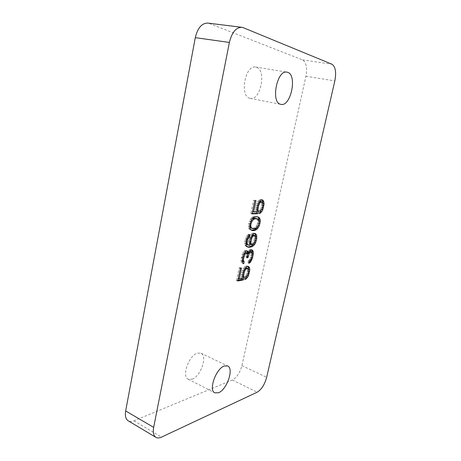 <?xml version="1.0" encoding="UTF-8"?>
<svg xmlns="http://www.w3.org/2000/svg" width="461" height="461" viewBox="0 0 461 461"><rect width="100%" height="100%" fill="white"/><g stroke="black" fill="none" stroke-linecap="round" stroke-linejoin="round"><path stroke-width="0.35" stroke-dasharray="2.31 1.73" d="M207.767 23.09L243.333 27.712M209.369 23.499L302.525 59.872C306.283 62.293 307.424 67.738 305.937 76.209L241.916 365.654C239.985 372.765 236.804 377.559 232.373 380.031L133.949 420.801C131.702 421.711 129.789 421.717 128.204 420.812M192.093 379.213C200.771 376.464 207.784 355.777 200.915 353.184L197.469 353.114C188.895 355.224 181.334 376.562 188.238 379.207L192.093 379.213M249.977 98.308L250.208 98.36C260.505 101.115 266.804 70.043 256.379 67.231L255.671 67.058C245.108 64.494 239.386 96.724 249.977 98.308M242.544 275.914L243.022 271.852L244.238 269.149L245.183 268.216M242.474 278.323L242.636 277.562M237.692 280.991L236.47 280.524L237.841 280.271M240.417 268.244L239.19 267.789L236.47 280.524M241.529 268.072L240.308 267.616L239.19 267.789M238.216 278.542L240.308 267.616M242.74 278.271L241.529 277.81L237.991 278.456M242.48 276.542L241.27 276.081L241.529 277.81M242.659 274.721L241.449 274.266L241.27 276.081M243.143 272.491L241.927 272.036L241.449 274.266M243.76 270.595L242.544 270.14L241.927 272.036M244.82 268.63L243.604 268.175L242.544 270.14M245.932 267.374L244.716 266.925L243.604 268.175M247.177 266.458L245.961 266.014L244.716 266.925M248.041 266.325L245.961 266.014M247.643 266.389L246.831 265.882M248.606 271.01L248.565 269.581M248.202 273.235L248.427 270.947M247.615 275.108L247.949 273.143M246.226 277.032L247.344 275.004M245.644 278.369L245.206 278.202L245.84 277.482M245.39 279.55L244.186 279.095L245.206 278.202M245.869 277.349L244.658 276.894L244.186 279.095M246.889 276.456L245.684 276.006L244.658 276.894M247.557 275.28L246.347 274.831L245.684 276.006M248.087 273.776L246.883 273.327L246.347 274.831M248.565 271.575L247.355 271.126L246.883 273.327M248.669 270.14L247.459 269.691L247.355 271.126M248.479 269.109L247.269 268.659L247.459 269.691M247.995 268.475L246.779 268.025L247.269 268.659M246.214 267.76L246.779 268.025M243.846 270.44L243.558 270.336M243.316 271.961L243.022 271.852M251.487 249.971L250.79 249.482L248.98 250.058L247.327 252.812M251.792 249.931L251.349 249.781M252.236 252.98L252.086 252.426M252.179 254.449L252.121 252.939M251.631 257.44L252.011 254.391M251.141 258.961L250.842 258.851L251.372 257.347M250.398 260.5L250.093 260.39L250.842 258.851M249.487 261.577L250.093 260.39M249.263 262.62L248.623 262.39L249.43 261.56M249.113 263.294L247.897 262.856L248.623 262.39M249.516 261.445L248.3 261.007L247.897 262.856M250.023 261.012L248.807 260.574L248.3 261.007M250.611 260.211L249.395 259.774L248.807 260.574M250.986 259.439L249.77 259.001L249.395 259.774M251.602 257.555L250.386 257.123L249.77 259.001M252.086 255.331L250.865 254.898L250.386 257.123M252.276 253.504L251.055 253.072L250.865 254.898M252.219 252.784L251.003 252.357L251.055 253.072M251.954 252.092L250.732 251.666L251.003 252.357M250.386 251.343L250.732 251.666M248.905 252.449L248.496 252.305L249.228 251.694M248.058 253.072L248.496 252.305M247.482 255.878L247.119 255.751L247.517 254.478M247.234 257.399L246.796 257.244L247.119 255.751M247.148 257.803L245.926 257.365L246.796 257.244M247.476 256.304L246.249 255.867L245.926 257.365M247.522 254.109L246.295 253.671L246.249 255.867M247.246 253.412L246.018 252.974L246.295 253.671M245.298 252.328L246.018 252.974M244.203 253.279L244.653 252.593M243.604 254.501L244.036 253.222M243.016 256.431L242.722 256.328L243.35 254.409M242.624 257.918L242.722 256.328M242.377 259.75L242.4 257.837M242.313 260.206L242.221 259.693M242.918 263.433L242.521 263.289L242.636 262.753M242.941 263.496L242.521 263.289M242.377 262.119L241.149 261.669L241.714 263.047M242.256 260.672L241.022 260.223L241.149 261.669M242.595 258.051L241.368 257.607L241.022 260.223M242.763 257.296L241.529 256.852L241.368 257.607M243.552 254.61L242.319 254.172L241.529 256.852M244.318 253.037L243.085 252.599L242.319 254.172M245.534 251.412L244.301 250.98L243.085 252.599M246.497 250.928L245.264 250.496L244.301 250.98M246.935 250.876L245.264 250.496M247.73 251.147L245.707 250.444M249.395 251.314L248.168 250.882M250.208 250.484L248.98 250.058M251.153 250.012L249.925 249.58M252.011 249.908L250.79 249.482M252.841 234.355L251.602 233.94L249.643 237.087L248.612 240.896L248.807 244.947L247.142 244.751M251.942 235.548L250.703 235.133M254.08 233.508L252.847 233.099L251.602 233.94M255.158 233.427L252.847 233.099M254.541 233.473L253.919 233.018M255.722 238.498L255.648 236.787M255.331 240.365L255.475 238.412M254.72 242.256L255.071 240.279M253.423 244.094L254.455 242.163M247.747 247.096L246.514 246.664L247.28 246.773M246.814 246.456L245.575 246.024L246.514 246.664M246.174 245.408L244.935 244.981L245.575 246.024M245.915 243.569L244.676 243.143L244.935 244.981M246.099 241.679L244.86 241.259L244.676 243.143M246.428 240.152L245.183 239.726L244.86 241.259M247.061 238.216L245.817 237.795L245.183 239.726M248.139 236.239L246.889 235.825L245.817 237.795M249.263 235.018L248.018 234.603L246.889 235.825M250.006 234.586L248.761 234.171L248.018 234.603M248.375 235.986L248.761 234.171M247.741 236.966L248.076 236.355M247.09 238.158L247.528 236.896M246.693 239.351L246.376 239.242L246.842 238.078M246.116 241.61L246.376 239.242M246.001 242.699L245.886 241.529M245.955 243.154L245.863 242.653M249.608 245.413L248.375 244.987M250.041 245.367L248.807 244.947M249.66 243.189L248.421 242.768M249.845 241.316L248.612 240.896M250.254 239.42L249.015 239M250.882 237.501L249.643 237.087M249.695 242.843L250.19 238.521L252.15 235.271M253.302 234.92L254.339 235.94L254.524 237.029L253.93 240.757L252.801 243.062L250.623 244.388M255.094 235.652L253.861 235.243M255.573 236.349L254.339 235.94M255.757 237.444L254.524 237.029M255.722 238.55L254.495 238.135M255.152 241.172L253.93 240.757M254.697 242.313L253.469 241.898M254.028 243.483L252.801 243.062M253.227 244.295L252 243.875M252.501 244.739L251.274 244.318M250.513 238.631L250.19 238.521M250.991 229.993L250.323 229.918M250.277 229.284L249.032 228.875L249.747 229.584M249.862 228.178L248.612 227.769L249.032 228.875M249.614 226.288L248.364 225.884L248.612 227.769M249.891 223.983L248.635 223.579L248.364 225.884M249.649 226.005L249.741 223.516L250.605 221.655L249.349 221.245L248.635 223.579M251.683 219.684L250.427 219.286L249.349 221.245M252.593 218.491L251.337 218.093L250.427 219.286M253.636 217.684L252.38 217.287L251.337 218.093M254.374 217.275L253.118 216.877L252.38 217.287M255.544 216.843L254.293 216.451L253.118 216.877M257.486 216.768L254.293 216.451M257.394 216.774L256.235 216.382M259.03 223.101L259.076 220.888M256.817 218.623L257.947 221.205L257.129 224.985L258.367 225.383L258.811 223.026M257.123 227.112L258.108 225.302M257.129 224.985L254.847 227.74L253.475 228.207L250.732 228.011M250.375 221.58L251.55 219.926M253.204 228.708L251.96 228.304M259.007 220.479L257.768 220.087M259.186 221.597L257.947 221.205M258.99 223.481L257.751 223.084M257.699 226.547L256.46 226.144M256.086 228.143L254.847 227.74M254.714 228.61L253.475 228.207M256.846 209.68L257.342 205.266L259.03 202.12M256.789 211.835L256.956 211.046M252.046 213.892L250.784 213.501L252.138 213.46M254.893 200.604L253.619 200.23L250.784 213.501M255.993 200.61L253.619 200.23M252.536 211.599L254.72 200.23M257.054 211.824L255.797 211.438L252.305 211.53M256.817 209.911L255.561 209.525L255.797 211.438M257.019 207.98L255.763 207.6L255.561 209.525M257.52 205.658L256.258 205.278L255.763 207.6M258.154 203.716L256.892 203.341L256.258 205.278M259.22 201.774L257.958 201.399L256.892 203.341M260.327 200.61L259.07 200.241L257.958 201.399M261.566 199.844L260.309 199.469L259.07 200.241M262.418 199.844L260.309 199.469M261.589 199.844L261.162 199.475M262.891 205.278L262.874 203.313M262.436 207.577L262.672 205.214M261.796 209.478L262.176 207.496M260.73 210.908L261.554 209.403M259.866 212.625L259.41 212.486L260.039 211.818M259.641 213.656L258.396 213.276L259.41 212.486M260.137 211.363L258.892 210.982L258.396 213.276M261.156 210.579L259.906 210.199L258.892 210.982M261.825 209.427L260.574 209.046L259.906 210.199M262.367 207.894L261.122 207.513L260.574 209.046M262.868 205.6L261.618 205.226L261.122 207.513M262.983 204.067L261.733 203.693L261.618 205.226M262.81 202.921L261.56 202.546L261.733 203.693M262.344 202.154L261.087 201.78L261.56 202.546M260.534 201.399L261.087 201.78M133.949 420.801L161.488 437.126M232.373 380.031L257.198 392.202M241.916 365.654L266.665 377.305M305.937 76.209L334.83 80.929M302.525 59.872L331.983 64.235M200.915 353.184L227.63 365.959M188.238 379.207L214.843 392.853M250.208 98.36L280.945 104.353M255.671 67.058L286.944 72.135"/><path stroke-width="0.69" d="M243.333 27.712L241.795 27.303C235.992 27.389 231.854 32.443 229.382 42.452L153.663 427.376C152.775 432.424 153.525 435.749 155.916 437.351C157.431 438.215 159.287 438.14 161.488 437.126L257.198 392.202C261.496 389.545 264.654 384.583 266.665 377.305L334.83 80.929C336.461 72.233 335.516 66.672 331.983 64.235L243.333 27.712M218.554 392.732C226.968 389.637 234.176 368.374 227.63 365.959L224.323 365.994C216.019 368.42 208.257 390.398 214.843 392.853L218.554 392.732M280.726 104.301L280.945 104.353C290.764 107.038 297.558 75.074 287.624 72.302L286.944 72.135C276.859 69.617 270.584 102.826 280.726 104.301M243.996 277.338L243.656 275.978L244.238 272.307L245.454 269.604L246.992 268.279L247.995 268.475L248.479 269.109L248.565 271.575L247.557 275.28L245.869 277.349L245.39 279.55L247.505 277.401L248.548 275.459L249.816 269.599L249.574 267.864L248.957 266.896L248.041 266.325L247.177 266.458L244.82 268.63L243.76 270.595L242.659 274.721L242.74 278.271L239.207 278.922L241.529 268.072L240.417 268.244L237.692 280.991L243.437 279.919L243.996 277.338L242.786 276.877L242.544 275.914M253.054 250.87L252.011 249.908L250.208 250.484L248.554 253.245L247.73 251.147L246.497 250.928L245.534 251.412L243.552 254.61L242.595 258.051L242.256 260.672L242.941 263.496L243.748 263.738L244.151 261.86L243.448 260.137L243.627 258.281L245.269 253.659L246.093 252.818L247.246 253.412L247.476 256.304L247.148 257.803L248.024 257.682L249.044 253.913L250.749 251.879L251.954 252.092L252.276 253.504L251.602 257.555L250.611 260.211L249.516 261.445L249.113 263.294L250.64 261.998L252.588 257.78L253.337 253.366L253.054 250.87L251.487 249.971M252.841 234.355L250.882 237.501L250.254 239.42L249.66 243.189L250.041 245.367L247.799 244.866L247.102 243.08L247.62 239.662L249.597 236.493L250.006 234.586L248.139 236.239L247.061 238.216L245.915 243.569L246.174 245.408L247.747 247.096L249.199 247.303L252.311 246.589L254.639 244.514L255.682 242.578L256.702 238.827L256.668 235.15L255.158 233.427L254.08 233.508L252.841 234.355M252.576 230.633L254.524 230.494L256.402 229.613L257.417 228.8L259.341 225.7L260.327 221.165L260.102 219.303L259.03 217.465L257.486 216.768L255.544 216.843L253.636 217.684L252.593 218.491L250.605 221.649L249.614 226.288L250.277 229.284L252.576 230.633L251.464 230.27M258.298 211.029L257.981 209.501L258.598 205.646L259.831 202.932L261.364 201.774L262.344 202.154L262.81 202.921L262.868 205.6L261.825 209.427L260.137 211.363L259.641 213.656L261.75 211.703L262.799 209.784L264.124 203.681L263.312 200.616L262.418 199.844L261.566 199.844L259.22 201.774L258.154 203.716L257.019 207.98L257.054 211.824L253.567 211.916L255.993 200.61L254.893 200.604L252.046 213.892L257.716 213.72L258.298 211.029L257.042 210.642L256.846 209.68M155.916 437.351L128.204 420.812C125.709 419.147 124.862 415.857 125.669 410.941L195.297 37.641C197.619 27.977 201.78 23.131 207.767 23.09L241.795 27.303M243.656 275.978L242.578 275.569M243.437 279.919L242.227 279.458L242.474 278.323M242.636 277.562L242.786 276.877M237.841 280.271L242.227 279.458M239.207 278.922L238.216 278.542M248.957 266.896L247.643 266.389M249.574 267.864L248.364 267.42L247.747 266.452M249.816 269.599L248.612 269.149L248.364 267.42M249.632 271.396L248.606 271.01M248.565 269.581L248.612 269.149M249.153 273.592L248.202 273.235M248.548 275.459L247.615 275.108M247.505 277.401L246.318 276.952M246.41 278.657L245.644 278.369M245.84 277.482L246.226 277.032M247.424 268.21L245.782 267.829L246.992 268.279M246.266 268.751L245.091 268.319M245.183 268.216L245.782 267.829M245.454 269.604L244.486 269.241M244.774 270.786L243.846 270.44M244.238 272.307L243.316 271.961M243.76 274.531L242.78 274.162M252.57 250.202L251.792 249.931M253.239 251.937L252.017 251.51L251.833 250.444M253.337 253.366L252.236 252.98M252.086 252.426L252.017 251.51M253.227 254.824L252.179 254.449M252.588 257.78L251.631 257.44M252.052 259.289L251.141 258.961M251.308 260.828L250.398 260.5M250.64 261.998L249.487 261.577M249.839 262.833L249.263 262.62M251.608 251.775L250.386 251.343L249.522 251.452L250.749 251.879M249.724 252.737L248.905 252.449M249.228 251.694L249.522 251.452M249.044 253.913L247.822 253.481L248.058 253.072M248.346 256.189L247.482 255.878M247.517 254.478L247.822 253.481M248.024 257.682L247.234 257.399M246.531 252.766L245.298 252.328L246.093 252.818M245.269 253.659L244.203 253.279M244.584 254.847L243.604 254.501M243.955 256.765L243.016 256.431M243.627 258.281L242.624 257.918M243.448 260.137L242.377 259.75M243.65 261.203L242.423 260.759L242.313 260.206M244.151 261.86L242.423 260.759M243.748 263.738L242.918 263.433M242.636 262.753L242.924 261.416M248.225 251.821L246.647 250.911M248.554 253.245L247.327 252.812L246.998 251.389M256.062 234.096L254.541 233.473M256.668 235.15L255.434 234.741L254.829 233.687M256.898 236.971L255.671 236.562L255.434 234.741M256.702 238.827L255.722 238.498M256.299 240.694L255.331 240.365M255.682 242.578L254.72 242.256M254.639 244.514L253.423 244.094M253.544 245.725L252.317 245.304L253.291 244.232M252.311 246.589L251.084 246.168L252.317 245.304M250.721 247.131L249.493 246.71L251.084 246.168M249.199 247.303L247.966 246.877L249.493 246.71M247.28 246.773L247.966 246.877M249.597 236.493L248.375 235.986M248.773 237.311L247.741 236.966M248.087 238.498L247.09 238.158M247.62 239.662L246.693 239.351M247.131 241.956L246.116 241.61M247.102 243.08L246.001 242.699M247.303 244.174L246.065 243.748L245.955 243.154M247.799 244.866L246.56 244.439L246.065 243.748M248.375 245.177L246.56 244.439M252.15 235.271L253.302 234.92L255.094 235.652L255.757 237.444L254.697 242.313L254.028 243.483L252.501 244.739L251.285 244.497L250.83 242.705L251.89 237.784L253.89 235.387L252.657 234.972M251.856 244.808L250.058 244.076L249.695 242.843M253.164 235.819L252.029 235.438M253.89 235.387L254.535 235.329M251.285 244.497L250.058 244.076M251.02 243.788L249.787 243.368M250.83 242.705L249.747 242.33M250.853 241.593L249.862 241.253M251.424 238.942L250.513 238.631M251.89 237.784L250.905 237.455M252.565 236.608L251.55 236.268M251.383 230.218L254.443 229.63L256.183 228.397L257.123 227.112M254.524 230.494L253.285 230.085M258.471 217.114L257.394 216.774M259.03 217.465L257.313 216.779M259.716 218.191L257.785 217.079M260.102 219.303L258.863 218.912L258.471 217.805M260.327 221.165L259.088 220.773L258.863 218.912M260.044 223.424L259.03 223.101M259.341 225.7L258.367 225.383L256.086 228.143L253.204 228.708L250.732 228.011L249.649 226.005M258.298 227.625L257.065 227.227M257.417 228.8L256.183 228.397M256.402 229.613L255.164 229.209M255.676 230.039L254.443 229.63M251.55 219.926L252.709 218.802L254.097 218.364L255.607 218.301L258.062 219.021L259.186 221.597L258.367 225.383M251.977 228.414L250.991 226.968L250.801 225.838L250.991 223.925L252.317 220.802L253.959 219.2L255.348 218.756L258.062 219.021M250.991 226.968L249.741 226.558M250.801 225.838L249.712 225.481M250.991 223.925L250.006 223.602M251.625 221.983L250.605 221.655M252.317 220.802L251.257 220.462M253.959 219.2L252.709 218.802M255.348 218.756L254.097 218.364M256.858 218.693L255.607 218.301M257.981 209.501L256.898 209.173M257.716 213.72L256.466 213.334L256.789 211.835M256.956 211.046L257.042 210.642M252.138 213.46L256.466 213.334M253.567 211.916L252.536 211.599M263.312 200.616L261.589 199.844M263.905 201.768L262.655 201.399L262.055 200.247M264.124 203.681L262.874 203.307L262.655 201.399M263.917 205.589L262.891 205.278M263.421 207.876L262.436 207.577M262.799 209.784L261.796 209.478M261.75 211.703L260.505 211.322L260.73 210.908M260.655 212.873L259.866 212.625M260.039 211.818L260.505 211.322M261.79 201.774L260.534 201.399L261.364 201.774M260.638 202.16L259.382 201.785L260.108 201.399M259.831 202.932L258.759 202.615M259.03 202.12L259.382 201.785M259.145 204.096L258.131 203.791M258.598 205.646L257.618 205.352M258.102 207.963L257.088 207.657M195.297 37.641L229.382 42.452M125.669 410.941L153.663 427.376"/></g></svg>
